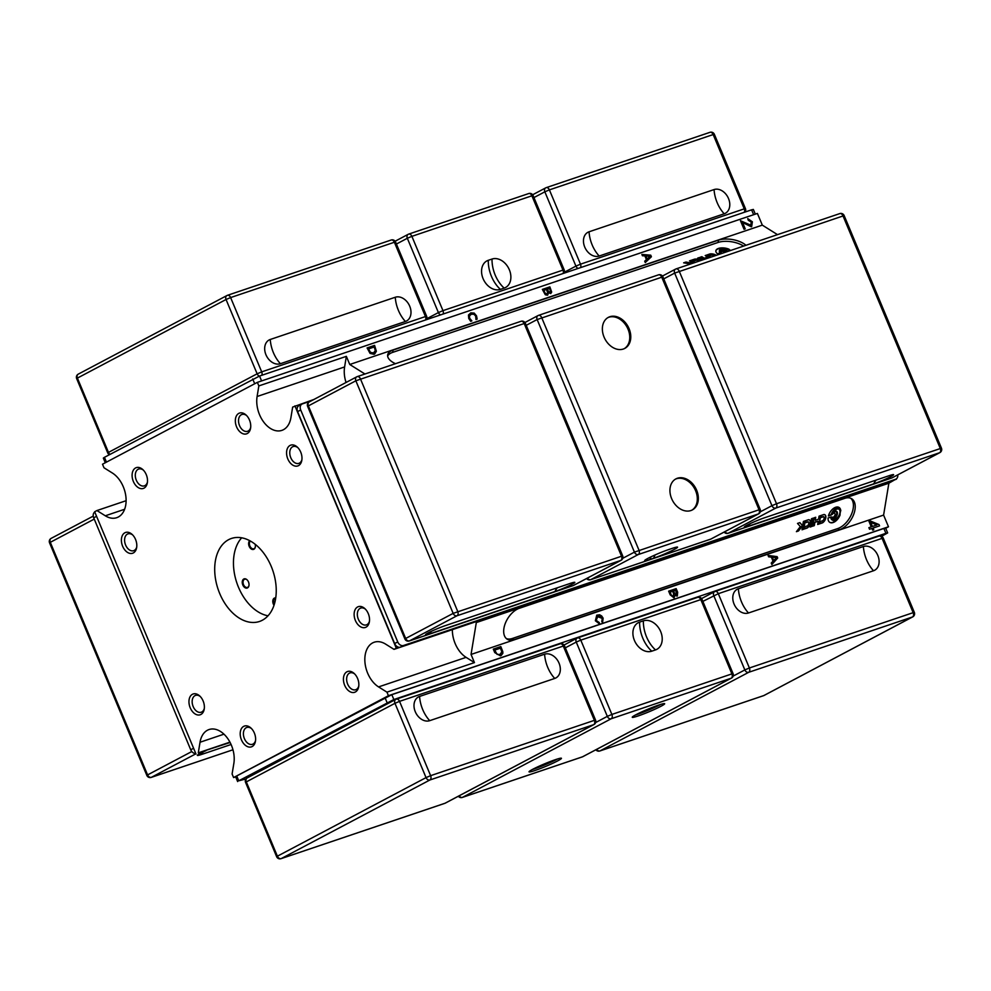<?xml version="1.0" encoding="UTF-8"?>
<svg xmlns="http://www.w3.org/2000/svg" width="991" height="991" viewBox="0 0 991 991"><rect width="100%" height="100%" fill="white"/><g stroke="black" fill="none" stroke-linecap="round" stroke-linejoin="round"><path stroke-width="1.49" d="M313.862 399.484L292.655 407.09L290.908 417.669A24.589 16.228 71.3 0 1 281.878 430.379A24.589 16.228 71.3 0 1 263.532 421.819A24.589 16.228 71.3 0 1 257.103 396.499L258.849 385.908L346.355 356.351L344.608 366.943A24.589 16.228 -108.7 0 0 346.057 382.476M346.355 356.351L349.761 364.49L364.948 374.003M258.849 385.908L257.363 382.353L102.507 464.222L103.993 467.777L112.367 473.017A24.589 16.228 71.3 0 1 125.956 497.259A24.589 16.228 71.3 0 1 116.703 517.698A24.589 16.228 71.3 0 1 105.306 515.791L96.932 510.551L126.105 500.703M229.937 742.148L198.287 752.838L200.033 742.247A24.589 16.228 71.3 0 1 209.064 729.537A24.589 16.228 71.3 0 1 227.41 738.109A24.589 16.228 71.3 0 1 233.851 763.429L232.092 774.008L233.591 777.563L235.672 776.857M198.287 752.838L230.135 742.507M196.007 754.04L94.665 511.752L96.932 510.551M452.354 629.657A24.589 16.228 -108.7 0 0 466.092 657.355L474.454 662.595L386.948 692.152L388.435 695.707L233.591 777.563M386.948 692.152L378.574 686.912A24.589 16.228 71.3 0 1 364.985 662.657A24.589 16.228 71.3 0 1 374.239 642.218A24.589 16.228 71.3 0 1 385.635 644.125L394.009 649.365L481.515 619.809L476.312 622.559L471.047 654.444L474.454 662.595M294.934 405.889L396.276 648.164L394.009 649.365M355.36 691.991A10.975 7.247 71.3 0 1 343.456 680.173A10.975 7.247 71.3 0 1 354.109 673.409A10.975 7.247 71.3 0 1 358.655 686.837A10.975 7.247 71.3 0 1 355.36 691.991M366.063 627.154A10.975 7.247 71.3 0 1 354.159 615.349A10.975 7.247 71.3 0 1 364.812 608.573A10.975 7.247 71.3 0 1 369.346 622.001A10.975 7.247 71.3 0 1 366.063 627.154M200.888 714.474A10.975 7.247 71.3 0 1 188.984 702.669A10.975 7.247 71.3 0 1 199.637 695.893A10.975 7.247 71.3 0 1 204.183 709.321A10.975 7.247 71.3 0 1 200.888 714.474M252.135 746.557A10.975 7.247 71.3 0 1 240.231 734.752A10.975 7.247 71.3 0 1 250.884 727.976A10.975 7.247 71.3 0 1 255.418 741.404A10.975 7.247 71.3 0 1 252.135 746.557M144.029 488.129A10.975 7.247 71.3 0 1 132.125 476.312A10.975 7.247 71.3 0 1 142.778 469.548A10.975 7.247 71.3 0 1 147.312 482.976A10.975 7.247 71.3 0 1 144.029 488.129M133.327 552.953A10.975 7.247 71.3 0 1 121.422 541.148A10.975 7.247 71.3 0 1 132.076 534.372A10.975 7.247 71.3 0 1 136.609 547.8A10.975 7.247 71.3 0 1 133.327 552.953M247.255 433.55A10.975 7.247 71.3 0 1 235.363 421.745A10.975 7.247 71.3 0 1 246.003 414.969A10.975 7.247 71.3 0 1 250.55 428.397A10.975 7.247 71.3 0 1 247.255 433.55M298.502 465.634A10.975 7.247 71.3 0 1 286.597 453.828A10.975 7.247 71.3 0 1 297.25 447.052A10.975 7.247 71.3 0 1 301.784 460.481A10.975 7.247 71.3 0 1 298.502 465.634M262.318 620.242A43.802 28.912 71.3 0 1 259.493 621.468A43.802 28.912 71.3 0 1 218.082 589.211A43.802 28.912 71.3 0 1 231.448 538.46A43.802 28.912 71.3 0 1 272.079 568.512A43.802 28.912 71.3 0 1 262.318 620.242M354.704 673.991A8.869 5.859 -108.7 0 0 350.021 672.901A8.869 5.859 -108.7 0 0 347.308 683.183A8.869 5.859 -108.7 0 0 355.707 689.724A8.869 5.859 -108.7 0 0 356.277 689.476A8.869 5.859 -108.7 0 0 358.767 686.007M365.406 609.155A8.869 5.859 -108.7 0 0 360.724 608.078A8.869 5.859 -108.7 0 0 358.011 618.359A8.869 5.859 -108.7 0 0 366.397 624.887A8.869 5.859 -108.7 0 0 366.98 624.64A8.869 5.859 -108.7 0 0 369.47 621.184M200.232 696.475A8.869 5.859 -108.7 0 0 195.549 695.397A8.869 5.859 -108.7 0 0 192.836 705.679A8.869 5.859 -108.7 0 0 201.235 712.207A8.869 5.859 -108.7 0 0 201.805 711.959A8.869 5.859 -108.7 0 0 204.295 708.503M251.479 728.558A8.869 5.859 -108.7 0 0 246.784 727.481A8.869 5.859 -108.7 0 0 244.083 737.762A8.869 5.859 -108.7 0 0 252.47 744.291A8.869 5.859 -108.7 0 0 253.039 744.043A8.869 5.859 -108.7 0 0 255.542 740.587M143.373 470.13A8.869 5.859 -108.7 0 0 138.678 469.04A8.869 5.859 -108.7 0 0 135.978 479.322A8.869 5.859 -108.7 0 0 144.364 485.863A8.869 5.859 -108.7 0 0 144.934 485.615A8.869 5.859 -108.7 0 0 147.436 482.159M132.67 534.954A8.869 5.859 -108.7 0 0 127.988 533.876A8.869 5.859 -108.7 0 0 125.275 544.158A8.869 5.859 -108.7 0 0 133.661 550.686A8.869 5.859 -108.7 0 0 134.243 550.439A8.869 5.859 -108.7 0 0 136.733 546.982M246.61 415.551A8.869 5.859 -108.7 0 0 241.915 414.473A8.869 5.859 -108.7 0 0 239.203 424.755A8.869 5.859 -108.7 0 0 247.601 431.283A8.869 5.859 -108.7 0 0 248.171 431.035A8.869 5.859 -108.7 0 0 250.661 427.579M297.845 447.635A8.869 5.859 -108.7 0 0 293.15 446.557A8.869 5.859 -108.7 0 0 290.45 456.839A8.869 5.859 -108.7 0 0 298.836 463.367A8.869 5.859 -108.7 0 0 299.406 463.119A8.869 5.859 -108.7 0 0 301.908 459.663M273.999 605.29A4.831 3.184 71.3 0 1 272.921 600.174A4.831 3.184 71.3 0 1 275.733 597.92M275.684 598.242A4.323 2.849 -108.7 0 0 275.213 598.341A4.323 2.849 -108.7 0 0 274.309 604.312M255.183 544.27A4.831 3.184 71.3 0 1 255.319 546.995A4.831 3.184 71.3 0 1 253.869 549.262A4.831 3.184 71.3 0 1 249.336 546.673A4.831 3.184 71.3 0 1 249.732 540.677M250.351 541.012A4.323 2.849 -108.7 0 0 249.967 546.165A4.323 2.849 -108.7 0 0 253.82 548.766A4.323 2.849 -108.7 0 0 254.092 548.655A4.323 2.849 -108.7 0 0 255.356 546.797M247.502 587.898A4.831 3.184 71.3 0 1 242.262 582.696A4.831 3.184 71.3 0 1 246.945 579.723A4.831 3.184 71.3 0 1 248.952 585.631A4.831 3.184 71.3 0 1 247.502 587.898M247.093 579.846A4.323 2.849 -108.7 0 0 244.678 579.215A4.323 2.849 -108.7 0 0 243.365 584.219A4.323 2.849 -108.7 0 0 247.44 587.403A4.323 2.849 -108.7 0 0 247.725 587.279A4.323 2.849 -108.7 0 0 248.976 585.433M241.68 537.803A43.802 28.912 -108.7 0 0 236.837 582.881A43.802 28.912 -108.7 0 0 268.016 615.795M881.581 484.81L884.245 483.695M879.773 485.206L876.478 486.953L881.395 485.243M879.686 485.256L876.49 486.965M885.223 483.187L880.318 485.788L874 487.845L877.481 485.974M879.438 485.863L874 487.845M880.33 485.801L885.335 483.633M868.934 521.241L870.061 520.87L879.005 524.561L879.55 525.862L873.071 528.054L873.789 529.801L872.675 530.173L871.944 528.438L869.541 529.244L868.884 527.658L871.275 526.853L868.934 521.241L870.048 520.87L878.992 524.573L879.537 525.874M870.705 522.43L872.39 526.469L876.911 524.945L870.717 522.418L872.402 526.469L876.911 524.945M868.884 527.658L871.275 526.853M873.059 528.054L873.802 529.801M748.292 220.287L747.747 218.602L752.392 221.823L751.302 226.79L742.569 222.529L745.22 228.859L744.043 229.268L740.463 220.72L750.633 225.155L751.351 222.133L748.292 220.287M740.463 220.72L750.645 225.143M742.556 222.541L745.207 228.871M747.734 218.615L752.38 221.835L751.661 226.642M388.435 695.707L888.493 526.778L883.6 515.085L888.865 483.199L896.223 478.963M471.047 654.444L883.6 515.085M493.295 649.117L500.789 646.578L502.858 653.292L500.43 655.856L494.757 652.611L493.295 649.117L500.802 646.578L502.809 651.682L502.858 653.28L501.149 655.547M674.921 595.306L673.88 597.746L670.189 594.848L668.64 591.156L676.147 588.617L677.671 592.259L677.088 596.124L674.933 595.294L674.128 597.635M677.299 596.025L677.671 592.259L676.147 588.617M599.543 623.934L599.258 622.571L596.161 620.378L597.945 616.204L596.173 620.366L599.27 622.559L599.555 623.934L595.368 620.762L596.755 615.151L603.135 618.173L602.553 622.732L601.785 621.555L602.268 618.434L597.288 616.476M773.042 561.166L771.345 557.103L768.62 556.806L768.062 555.443L777.117 556.632L777.7 558.02L771.853 564.523L771.233 563.049L773.042 561.166M499.898 654.518L501.842 651.905L500.443 648.164L494.72 650.096L497.086 654.37L499.898 654.518L497.098 654.357L494.72 650.096M670.065 592.147L671.477 595.418L673.335 596.421L673.583 593.51L672.641 591.268L670.065 592.147L671.464 595.418L673.335 596.421M673.533 590.97L675.007 594.253L676.444 594.897L675.8 590.202L673.521 590.983L674.995 594.266L676.444 594.897M668.64 591.156L676.135 588.629M596.743 615.163L599.666 614.779L601.686 615.981L603.123 618.173L602.54 622.744M768.062 555.456L777.117 556.632L777.7 558.02M777.687 558.032L771.853 564.511M772.299 557.202L773.674 560.497L776.61 557.561L772.299 557.202L773.674 560.497M510.514 609.948L500.542 613.9M501.756 613.404L509.386 610.394M510.613 609.911L502.425 613.528L500.554 613.912L503.106 612.45M685.636 550.785L676.308 554.712L678.129 553.325M682.13 552.569L676.308 554.725M685.524 550.823L682.142 552.582M677.126 554.291L681.003 552.495L677.571 553.783M680.829 552.978L684.038 551.467L680.904 552.705M681.845 552.21L684.038 551.467M680.099 553.374L679.368 553.474M681.003 552.482L677.559 553.771M681.833 552.198L680.904 552.693M609.23 576.601L599.456 580.689M607.594 577.592L599.406 580.726L604.473 578.211M605.897 578.509L604.832 578.868M608.437 577.282L605.897 578.533M784.315 517.686L773.785 521.848L778.146 519.544M778.381 519.457L779.669 519.135M783.361 518.194L773.909 521.774M778.381 519.978L782.878 518.268M781.119 518.528L783.373 518.206M376.357 351.272L374.016 354.307L370.052 353.391L367.091 347.928L374.573 345.401L376.369 351.272L374.648 354.035M368.491 348.919L370.523 352.412L373.483 352.957L375.292 350.665L374.264 346.974L368.491 348.919L370.51 352.424L373.483 352.957M367.091 347.928L374.586 345.388L376.369 351.272M549.844 286.87L551.69 292.072L550.723 293.547L548.519 292.754L547.404 295.194L545.298 294.761L542.35 289.397L549.856 286.857L551.69 292.072L550.711 293.559M542.35 289.397L549.856 286.857M543.737 290.4L545.409 293.534L546.797 293.869L547.639 292.679L546.512 289.459L543.749 290.4L545.422 293.534L546.809 293.869L547.639 292.679M546.797 293.869L547.627 292.692L546.809 293.869M547.342 289.186L548.816 292.048L550.017 292.258L550.6 291.503L549.547 288.443L547.354 289.174L548.828 292.035L550.6 291.503M550.017 292.258L550.587 291.503L550.017 292.258M548.519 292.754L547.701 295.07M470.824 312.846L474.181 313.094L476.535 315.894L477.154 319.102L475.965 319.498L475.692 316.166L474.02 314.283L471.394 314.184L469.486 315.856L469.623 318.222L471.852 320.886L470.675 321.295L468.768 318.495L468.446 315.039L470.824 312.846L474.194 313.094L476.547 315.894L477.166 319.102M470.762 314.457L469.499 315.856L469.635 318.21L471.865 320.886M646.429 259.605L644.881 255.913L642.416 255.74L641.871 254.439L650.74 255.17L651.409 256.756L645.265 262.553L644.707 261.19L646.429 259.605M641.871 254.439L650.74 255.17L651.409 256.756L645.265 262.553M647.135 258.973L650.034 256.273L645.884 255.975L647.135 258.973L645.884 255.975M476.312 622.559L888.865 483.199M396.276 648.164L398.939 647.272M894.625 479.817L896.335 479.248M349.761 364.49L762.314 225.13L757.409 213.437L257.363 382.353M833.406 511.827A4.175 2.44 -57.9 0 1 836.33 511.17A4.175 2.44 -57.9 0 1 836.478 511.269M831.66 517.859A4.175 2.44 122.1 0 0 832.192 518.442A4.175 2.44 122.1 0 0 836.478 516.2A4.175 2.44 122.1 0 0 836.627 511.356A4.175 2.44 122.1 0 0 832.366 513.561A6.033 3.53 -57.9 0 1 839.129 509.275A6.033 3.53 -57.9 0 1 838.919 516.261A6.033 3.53 -57.9 0 1 832.725 519.495A6.033 3.53 -57.9 0 1 831.66 517.859M832.576 519.395A6.033 3.53 122.1 0 0 838.621 516.063A6.033 3.53 122.1 0 0 838.981 509.176M819.062 516.15L820.548 515.642L819.173 523.979L817.686 524.487L818.219 521.216L814.875 522.356L814.329 525.614L812.62 526.196L813.995 517.859L815.717 517.277L815.209 520.349L818.554 519.222L819.062 516.15M815.209 520.349L815.358 517.401M812.67 525.887L814.032 525.428L814.577 522.158L818.219 521.216M817.736 524.177L818.863 523.793L820.226 518.652M820.04 518.714L820.189 515.766M828.055 518.008L831.04 517.005A6.739 3.939 122.1 0 0 832.353 520.089A6.739 3.939 122.1 0 0 840.145 514.763A8.783 5.141 -57.9 0 1 829.752 522.344A8.783 5.141 -57.9 0 1 828.055 518.008M829.603 522.245A8.783 5.141 122.1 0 0 837.965 518.169M832.205 519.99A6.739 3.939 -57.9 0 1 832.056 519.903A6.739 3.939 -57.9 0 1 830.743 517.104M828.476 515.654L831.077 514.775A6.739 3.939 -57.9 0 1 839.204 508.482A6.739 3.939 -57.9 0 1 839.352 508.581M831.375 514.961L828.389 515.964A8.783 5.141 -57.9 0 1 839.067 507.454A8.783 5.141 -57.9 0 1 840.777 510.947A6.739 3.939 122.1 0 0 839.501 508.68A6.739 3.939 122.1 0 0 831.375 514.961L831.077 514.775M840.281 509.461A8.783 5.141 122.1 0 0 838.919 507.367M822.877 522.616A2.106 1.226 -57.9 0 1 822.319 522.914L819.867 523.744L820.214 521.613L823.087 520.51A2.886 1.697 122.1 0 0 823.707 516.732L820.895 517.537L821.242 515.407L823.707 514.577A2.106 1.226 -57.9 0 1 824.215 514.515A4.98 2.911 -57.9 0 1 824.933 514.775A4.98 2.911 -57.9 0 1 825.714 518.367A4.98 2.911 -57.9 0 1 822.877 522.616L822.58 522.43A4.98 2.911 122.1 0 0 825.367 518.305A4.98 2.911 122.1 0 0 824.772 514.688M819.916 523.434L822.022 522.728A2.106 1.226 122.1 0 0 822.58 522.43M820.944 517.228L823.372 516.522M804.506 528.934L804.865 526.803L807.727 525.688A2.886 1.697 122.1 0 0 808.346 521.923L805.534 522.728L805.881 520.597L808.346 519.767A2.106 1.226 -57.9 0 1 808.854 519.705A4.98 2.911 -57.9 0 1 809.573 519.965A4.98 2.911 -57.9 0 1 810.353 523.558A4.98 2.911 -57.9 0 1 807.516 527.807A2.106 1.226 -57.9 0 1 806.971 528.104L804.506 528.934M804.556 528.624L806.662 527.918A2.106 1.226 122.1 0 0 807.219 527.621A4.98 2.911 122.1 0 0 810.019 523.496A4.98 2.911 122.1 0 0 809.412 519.879M805.584 522.418L808.012 521.712M802.599 525.651L798.498 530.965L796.417 531.672L800.344 526.568L797.507 523.421L799.873 522.629L802.599 525.651L799.774 522.666M796.714 531.275L798.189 530.78L802.289 525.453M803.404 521.439L805.188 520.832L803.812 529.169L802.029 529.776L803.404 521.439M802.078 529.467L803.515 528.983L804.841 520.956M833.072 513.189A2.316 1.35 -57.9 0 1 834.311 513.09A2.316 1.35 -57.9 0 1 834.459 513.202M832.019 517.104A2.316 1.35 -57.9 0 1 831.92 517.054L832.155 517.215A2.316 1.35 122.1 0 0 834.533 515.964A2.316 1.35 122.1 0 0 834.62 513.276A2.316 1.35 122.1 0 0 832.291 514.428A3.568 2.081 -57.9 0 1 836.305 511.876A3.568 2.081 -57.9 0 1 836.181 516.001A3.568 2.081 -57.9 0 1 832.514 517.921A3.568 2.081 -57.9 0 1 831.883 516.93A2.316 1.35 122.1 0 0 832.155 517.215M832.378 517.81A3.568 2.081 122.1 0 0 835.871 515.815A3.568 2.081 122.1 0 0 836.144 511.79M811.505 518.702L813.066 518.169L811.691 526.506L810.13 527.039L811.505 518.702M810.18 526.729L811.381 526.32L812.707 518.293M727.828 251.429A4.175 1.97 9.4 0 0 723.368 250.153A4.175 1.97 9.4 0 0 720.407 251.528L720.346 251.838A4.175 1.97 -170.6 0 1 720.395 251.726M720.407 251.528A4.175 1.97 9.4 0 0 720.432 251.949A6.033 2.849 -170.6 0 1 720.098 250.711A6.033 2.849 -170.6 0 1 724.26 248.716A6.033 2.849 -170.6 0 1 730.677 250.463M730.243 250.612A6.033 2.849 9.4 0 0 724.136 249.1A6.033 2.849 9.4 0 0 720.073 250.909M703.771 259.555L700.129 257.276L701.839 256.694L704.267 258.217L707.624 257.078L705.196 255.567L706.67 255.059L705.567 255.802M707.624 257.078L704.205 258.601L701.777 257.078L700.501 257.511M710.423 257.301L706.608 255.443M706.67 255.059L710.857 257.152M720.519 252.779L717.521 253.795A8.783 4.137 -170.6 0 1 715.861 250.773A8.783 4.137 -170.6 0 1 729.066 249.224A6.739 3.184 9.4 0 0 719.404 250.599A6.739 3.184 9.4 0 0 720.519 252.779M720.172 252.903A6.739 3.184 -170.6 0 1 719.342 250.983A6.739 3.184 -170.6 0 1 719.379 250.785M724.21 248.369A8.783 4.137 9.4 0 0 715.836 250.971M714.511 255.926A2.886 1.363 9.4 0 0 712.021 254.997L709.06 255.876L707.376 254.823L709.829 253.993A2.106 0.991 -170.6 0 1 710.46 253.869A4.98 2.354 -170.6 0 1 716.27 255.331M715.849 255.467A4.98 2.354 9.4 0 0 710.398 254.253A2.106 0.991 9.4 0 0 709.767 254.377L707.747 255.059M699.163 261.104A2.886 1.363 9.4 0 0 696.661 260.187L693.7 261.067L692.015 260.014L694.48 259.184A2.106 0.991 -170.6 0 1 695.1 259.06A4.98 2.354 -170.6 0 1 700.91 260.522M700.501 260.658A4.98 2.354 9.4 0 0 695.038 259.444A2.106 0.991 9.4 0 0 694.406 259.568L692.387 260.249M692.585 263.333L684.409 262.949M690.616 263.99L683.641 262.838L686.007 262.045L692.647 263.309M693.167 263.135L689.525 260.856L691.322 260.249L689.909 261.091M694.53 262.677L691.26 260.633M691.322 260.249L694.964 262.528M725.449 252.222A2.316 1.09 9.4 0 0 722.959 251.417A2.316 1.09 9.4 0 0 721.213 252.172A2.316 1.09 9.4 0 0 721.213 252.371A3.568 1.685 -170.6 0 1 721.014 251.627A3.568 1.685 -170.6 0 1 723.566 250.45A3.568 1.685 -170.6 0 1 727.382 251.578M726.973 251.714A3.568 1.685 9.4 0 0 723.442 250.834A3.568 1.685 9.4 0 0 721.002 251.825M701.269 260.398L697.639 258.118L699.188 257.586L698.011 258.354M702.396 260.014L699.126 257.97M699.188 257.586L702.83 259.865M844.741 498.362A17.999 10.529 -57.9 0 1 851.715 498.77A17.999 10.529 -57.9 0 1 853.573 514.688A17.999 10.529 -57.9 0 1 839.575 529.69L514.168 639.616A17.999 10.529 -57.9 0 1 507.194 639.207A17.999 10.529 -57.9 0 1 505.336 623.289A17.999 10.529 -57.9 0 1 519.334 608.288L844.741 498.362M506.339 638.563A17.999 10.529 122.1 0 0 512.347 638.477L837.767 528.55A17.999 10.529 122.1 0 0 851.43 514.379A17.999 10.529 122.1 0 0 850.761 498.275M395.483 363.697A17.999 8.498 -170.6 0 1 387.667 354.902A17.999 8.498 -170.6 0 1 393.055 350.083L718.463 240.156A17.999 8.498 -170.6 0 1 745.963 245.297M743.622 246.09A17.999 8.498 9.4 0 0 718.091 242.448L392.671 352.375A17.999 8.498 9.4 0 0 387.642 356.079M777.501 234.644L762.314 225.13M885.719 528.253L888.493 526.778M94.777 512.037A5.265 3.939 62.1 0 0 93.711 517.835L190.73 749.778A5.265 3.939 62.1 0 0 195.784 753.507M755.328 214.143L753.358 209.435L751.599 209.832L259.543 376.047L104.451 457.322L103.337 458.09L105.281 462.747M260.014 381.461L754.758 214.329M897.759 474.875A5.265 3.939 -117.9 0 1 896 479.087A5.265 3.939 -117.9 0 1 895.567 479.285L403.51 645.5A5.265 3.939 -117.9 0 1 397.738 641.92L300.707 409.977A5.265 3.939 -117.9 0 1 301.995 404.055A5.265 3.939 -117.9 0 1 302.441 403.87L311.174 400.909M299.344 405.505A5.265 3.939 62.1 0 0 298.898 405.691A5.265 3.939 62.1 0 0 297.61 411.612L394.641 643.555A5.265 3.939 62.1 0 0 400.414 647.135L892.47 480.92A5.265 3.939 62.1 0 0 892.903 480.734L896 479.087M246.003 778.938L238.757 780.797L393.848 699.535L885.904 533.307L887.663 532.91L881.581 536.304M887.663 532.91L885.632 528.067L883.873 528.463L391.817 694.679L236.725 775.953L235.61 776.721L237.642 781.565M231.089 744.489L201.78 754.386A13.168 1.053 -22.7 0 1 197.444 755.167A13.168 1.053 -22.7 0 1 205.992 750.67M500.418 289.384A15.806 11.805 -117.9 0 1 483.088 278.644A15.806 11.805 -117.9 0 1 488.266 260.311L492.019 259.047A15.806 11.805 -117.9 0 1 509.349 269.775A15.806 11.805 -117.9 0 1 504.171 288.108L500.418 289.384A27.921 18.433 71.3 0 1 488.266 260.311M714.065 189.566A13.168 9.836 -117.9 0 1 728.509 198.51A13.168 9.836 -117.9 0 1 724.198 213.783L599.183 256.025A13.168 9.836 -117.9 0 1 584.74 247.069A13.168 9.836 -117.9 0 1 589.05 231.795L714.065 189.566A27.921 18.433 71.3 0 0 717.187 202.697A27.921 18.433 71.3 0 0 724.198 213.783M280.403 363.709A13.168 9.836 -117.9 0 1 265.96 354.766A13.168 9.836 -117.9 0 1 270.258 339.479L395.273 297.25A13.168 9.836 -117.9 0 1 409.717 306.194A13.168 9.836 -117.9 0 1 405.418 321.48L280.403 363.709A27.921 18.433 71.3 0 1 273.392 352.623A27.921 18.433 71.3 0 1 270.258 339.479M675.416 479.161A17.565 13.118 -117.9 0 1 676.345 478.789A17.565 13.118 -117.9 0 1 695.001 489.405A17.565 13.118 -117.9 0 1 691.817 510.192M607.855 317.64A17.565 13.118 -117.9 0 1 608.771 317.269A17.565 13.118 -117.9 0 1 627.439 327.885A17.565 13.118 -117.9 0 1 624.256 348.671M649.947 559.444A15.806 1.264 -22.7 0 1 644.707 560.46A15.806 1.264 -22.7 0 1 653.577 555.629A15.806 1.264 -22.7 0 1 668.529 549.621L672.282 548.357A15.806 1.264 -22.7 0 1 677.423 547.069A15.806 1.264 -22.7 0 1 670.189 551.467A15.806 1.264 -22.7 0 1 653.701 558.181L649.947 559.444A27.921 18.433 71.3 0 1 651.062 556.806M677.373 478.244A17.565 13.118 -117.9 0 1 696.202 489.207A17.565 13.118 -117.9 0 1 692.337 509.931A17.565 13.118 -117.9 0 1 672.53 500.529A17.565 13.118 -117.9 0 1 675.924 478.876A17.565 13.118 -117.9 0 1 677.373 478.244M623.327 349.03A17.565 13.118 -117.9 0 1 604.498 338.067A17.565 13.118 -117.9 0 1 608.363 317.355A17.565 13.118 -117.9 0 1 628.17 326.745A17.565 13.118 -117.9 0 1 624.776 348.411A17.565 13.118 -117.9 0 1 623.327 349.03M889.212 475.668A13.168 1.053 -22.7 0 1 893.424 474.59A13.168 1.053 -22.7 0 1 887.639 478.182A13.168 1.053 -22.7 0 1 873.728 483.856L748.713 526.085A13.168 1.053 -22.7 0 1 744.377 526.878A13.168 1.053 -22.7 0 1 751.921 522.814A13.168 1.053 -22.7 0 1 764.197 517.897L889.212 475.668M429.933 633.769A13.168 1.053 -22.7 0 1 425.597 634.562A13.168 1.053 -22.7 0 1 433.141 630.511A13.168 1.053 -22.7 0 1 445.417 625.594L570.432 583.352A13.168 1.053 -22.7 0 1 574.644 582.274A13.168 1.053 -22.7 0 1 568.859 585.867A13.168 1.053 -22.7 0 1 554.948 591.54L429.933 633.769A27.921 18.433 71.3 0 1 431.296 631.354M557.549 758.97A17.565 1.4 -22.7 0 1 532.241 769.561M660.786 704.39A17.565 1.4 -22.7 0 1 637.461 714.338A17.565 1.4 -22.7 0 1 635.466 714.982M651.768 651.186A15.806 11.805 -117.9 0 1 634.438 640.459A15.806 11.805 -117.9 0 1 639.604 622.113L643.357 620.849A15.806 11.805 -117.9 0 1 660.687 631.589A15.806 11.805 -117.9 0 1 655.522 649.923L651.768 651.186A27.921 18.433 -108.7 0 1 639.604 622.113M555.555 759.614A17.565 1.4 -22.7 0 1 561.439 758.288A17.565 1.4 -22.7 0 1 545.768 766.365A17.565 1.4 -22.7 0 1 529.033 771.84A17.565 1.4 -22.7 0 1 538.076 766.675A17.565 1.4 -22.7 0 1 555.555 759.614M638.142 715.948A17.565 1.4 -22.7 0 1 632.258 717.273A17.565 1.4 -22.7 0 1 647.928 709.197A17.565 1.4 -22.7 0 1 664.664 703.721A17.565 1.4 -22.7 0 1 655.621 708.887A17.565 1.4 -22.7 0 1 638.142 715.948M863.384 546.524A13.168 9.836 -117.9 0 1 877.828 555.468A13.168 9.836 -117.9 0 1 873.517 570.754L748.502 612.983A13.168 9.836 -117.9 0 1 734.058 604.039A13.168 9.836 -117.9 0 1 738.369 588.753L863.384 546.524A27.921 18.433 -108.7 0 0 866.518 559.667A27.921 18.433 -108.7 0 0 873.517 570.754M429.722 720.668A13.168 9.836 -117.9 0 1 415.279 711.724A13.168 9.836 -117.9 0 1 419.589 696.438L544.604 654.209A13.168 9.836 -117.9 0 1 559.048 663.152A13.168 9.836 -117.9 0 1 554.737 678.439L429.722 720.668A27.921 18.433 -108.7 0 1 422.711 709.581A27.921 18.433 -108.7 0 1 419.589 696.438M257.103 396.499L344.608 366.943M105.306 515.791L124.618 509.275M200.033 742.247L223.966 734.17M378.574 686.912L466.092 657.355M839.575 529.69L837.767 528.55M514.168 639.616L512.347 638.477M718.463 240.156L718.091 242.448M393.055 350.083L392.671 352.375M190.73 749.778L193.592 748.267M93.711 517.835L96.573 516.323M104.451 457.322L106.458 462.128M252.693 378.958L254.699 383.765M259.543 376.047L261.562 380.891M751.599 209.832L753.618 214.675M300.707 409.977L297.61 411.612M397.738 641.92L394.641 643.555M403.51 645.5L400.414 647.135M895.567 479.285L892.47 480.92M386.998 702.433L384.966 697.59M393.848 699.535L391.817 694.679M238.757 780.797L236.725 775.953M885.904 533.307L883.873 528.463M151.214 777.402A3.518 2.316 -108.7 0 0 151.437 777.303A3.518 2.626 -117.9 0 1 147.585 774.912L146.841 775.42A3.518 3.518 0 0 0 151.214 777.402L232.959 749.778L151.437 777.303L195.908 753.792M93.241 516.125L51.148 538.373A3.518 3.518 0 0 0 49.55 542.833L50.293 542.325A3.518 2.626 -117.9 0 1 51.148 538.373A3.518 2.626 -117.9 0 1 51.445 538.249M191.796 751.537L147.585 774.912L50.293 542.325L94.232 519.098M203.155 751.958A27.921 18.433 -108.7 0 0 201.78 754.386M528.488 193.654A3.518 2.316 71.3 0 1 528.711 193.555A3.518 2.316 71.3 0 1 531.907 195.797L533.084 195.524A3.518 3.518 0 0 0 528.711 193.555L408.701 234.099A3.518 2.316 -108.7 0 0 408.478 234.198A3.518 2.626 62.1 0 0 408.181 234.322A3.518 2.626 62.1 0 0 407.326 238.274L411.884 236.341A3.518 2.316 -108.7 0 0 408.701 234.099A3.518 3.518 0 0 0 408.181 234.322L395.124 241.222M563.73 273.293A3.518 3.518 0 0 0 564.164 269.825L562.987 270.097A3.518 2.316 71.3 0 1 563.086 273.504M443.076 314.048A3.518 2.316 -108.7 0 0 442.965 310.641L438.406 312.574A3.518 2.626 62.1 0 0 440.623 314.878M396.425 244.034L407.326 238.274L438.406 312.574L426.737 318.743M562.987 270.097L442.965 310.641L411.884 236.341L531.907 195.797L562.987 270.097M504.171 288.108A27.921 18.433 71.3 0 1 492.019 259.047M545.991 187.745A3.518 2.626 62.1 0 0 545.694 187.869A3.518 2.626 62.1 0 0 544.839 191.82L549.398 189.876A3.518 2.316 -108.7 0 0 546.214 187.646A3.518 2.316 -108.7 0 0 545.991 187.745M580.59 267.595A3.518 2.316 -108.7 0 0 580.478 264.176L575.92 266.121A3.518 2.626 62.1 0 0 578.137 268.425M709.754 132.422A3.518 2.316 71.3 0 1 709.99 132.323A3.518 2.316 71.3 0 1 713.173 134.553L714.35 134.293A3.518 3.518 0 0 0 709.99 132.323L546.214 187.646A3.518 3.518 0 0 0 545.694 187.869L532.638 194.769M744.997 212.062A3.518 3.518 0 0 0 745.43 208.593L744.253 208.853A3.518 2.316 71.3 0 1 744.352 212.272M713.173 134.553L744.253 208.853L580.478 264.176L549.398 189.876L713.173 134.553M533.938 197.581L544.839 191.82L575.92 266.121L564.251 272.29M599.183 256.025A27.921 18.433 71.3 0 1 592.172 244.938A27.921 18.433 71.3 0 1 589.05 231.795M390.974 240.107A3.518 2.316 71.3 0 1 391.197 240.008A3.518 2.316 71.3 0 1 394.381 242.25L395.558 241.99A3.518 3.518 0 0 0 391.197 240.008L227.422 295.33A3.518 2.316 -108.7 0 0 227.199 295.429A3.518 2.626 62.1 0 0 226.914 295.553A3.518 2.626 62.1 0 0 226.047 299.505L230.618 297.573A3.518 2.316 -108.7 0 0 227.422 295.33A3.518 3.518 0 0 0 226.914 295.553L78.252 374.14A3.518 2.626 -117.9 0 1 78.549 374.016M76.654 378.599L77.397 378.091A3.518 2.626 -117.9 0 1 78.252 374.14A3.518 3.518 0 0 0 76.654 378.599L107.734 452.899A3.518 3.518 0 0 0 109.419 454.696M426.217 319.746A3.518 3.518 0 0 0 426.638 316.278L425.461 316.55A3.518 2.316 71.3 0 1 425.573 319.957M110.051 454.361A3.518 2.626 -117.9 0 1 108.477 452.392L107.734 452.899M261.797 375.279A3.518 2.316 -108.7 0 0 261.698 371.873L257.127 373.805A3.518 2.626 62.1 0 0 259.357 376.109M257.127 373.805L108.477 452.392L77.397 378.091L226.047 299.505L257.127 373.805M425.461 316.55L261.698 371.873L230.618 297.573L394.381 242.25L425.461 316.55M405.418 321.48A27.921 18.433 71.3 0 1 398.407 310.394A27.921 18.433 71.3 0 1 395.273 297.25M759.007 509.659A3.518 2.316 71.3 0 1 758.288 513.982A3.518 2.626 62.1 0 0 758.586 513.858A3.518 3.518 0 0 0 760.184 509.399L634.426 552.136A3.518 2.626 62.1 0 0 638.278 554.526A3.518 2.316 -108.7 0 0 638.984 550.203L541.693 317.615A3.518 2.316 -108.7 0 0 538.509 315.373A3.518 2.316 -108.7 0 0 538.274 315.472A3.518 2.626 62.1 0 0 537.989 315.596A3.518 2.626 62.1 0 0 537.134 319.548L662.88 276.811A3.518 3.518 0 0 0 658.519 274.841A3.518 2.316 71.3 0 1 661.703 277.071L759.007 509.659M658.297 274.941A3.518 2.316 71.3 0 1 658.519 274.841L538.509 315.373A3.518 3.518 0 0 0 537.989 315.596L524.933 322.509M711.365 538.794A3.518 2.626 -117.9 0 1 711.092 538.968A3.518 2.626 -117.9 0 1 710.807 539.092A3.518 2.316 71.3 0 1 710.572 539.191A3.518 2.316 71.3 0 1 710.336 539.253M586.635 578.521A3.518 3.518 0 0 0 590.562 579.723A3.518 2.316 -108.7 0 0 590.785 579.636A3.518 2.626 -117.9 0 1 587.403 578.112M526.221 325.321L537.134 319.548L634.426 552.136L622.757 558.305M710.807 539.092L590.785 579.636L638.278 554.526L758.288 513.982L710.807 539.092M653.701 558.181A27.921 18.433 71.3 0 1 655.125 554.935M776.51 503.75L771.939 505.683A3.518 2.626 62.1 0 0 775.792 508.073A3.518 2.316 -108.7 0 0 776.51 503.75L679.207 271.162A3.518 2.316 -108.7 0 0 676.023 268.92A3.518 2.316 -108.7 0 0 675.8 269.019A3.518 2.626 62.1 0 0 675.503 269.143A3.518 2.626 62.1 0 0 674.648 273.095L844.159 215.58A3.518 3.518 0 0 0 839.786 213.598A3.518 2.316 71.3 0 1 842.982 215.84L940.273 448.428A3.518 2.316 71.3 0 1 939.555 452.751A3.518 2.626 62.1 0 0 939.852 452.627A3.518 3.518 0 0 0 941.45 448.167L776.51 503.75M724.148 532.068A3.518 3.518 0 0 0 728.075 533.269A3.518 2.316 -108.7 0 0 728.311 533.183A3.518 2.626 -117.9 0 1 724.929 531.647M839.563 213.697A3.518 2.316 71.3 0 1 839.786 213.598L676.023 268.92A3.518 3.518 0 0 0 675.503 269.143L662.446 276.055M892.631 477.563A3.518 2.626 -117.9 0 1 892.358 477.724A3.518 2.626 -117.9 0 1 892.073 477.86A3.518 2.316 71.3 0 1 891.85 477.947A3.518 2.316 71.3 0 1 891.603 478.009M939.555 452.751L892.073 477.86L728.311 533.183L775.792 508.073L939.555 452.751M663.747 278.867L674.648 273.095L771.939 505.683L760.27 511.851M748.713 526.085A27.921 18.433 71.3 0 1 750.088 523.669M873.728 483.856A27.921 18.433 71.3 0 1 876.106 480.102M524.189 323.524L525.366 323.264A3.518 3.518 0 0 0 521.006 321.295A3.518 2.316 71.3 0 1 524.189 323.524L621.493 556.112A3.518 2.316 71.3 0 1 620.775 560.435A3.518 2.626 62.1 0 0 621.06 560.311A3.518 3.518 0 0 0 622.658 555.852L453.147 613.379A3.518 2.626 62.1 0 0 457 615.758A3.518 2.316 -108.7 0 0 457.718 611.435L360.427 378.847A3.518 2.316 -108.7 0 0 357.231 376.617A3.518 2.316 -108.7 0 0 357.008 376.716A3.518 2.626 62.1 0 0 356.723 376.84A3.518 2.626 62.1 0 0 355.856 380.792L524.189 323.524M520.783 321.394A3.518 2.316 71.3 0 1 521.006 321.295L357.231 376.617A3.518 3.518 0 0 0 356.723 376.84L309.229 401.937A3.518 2.626 -117.9 0 1 309.526 401.813M573.839 585.247A3.518 2.626 -117.9 0 1 573.578 585.421A3.518 2.626 -117.9 0 1 573.281 585.545A3.518 2.316 71.3 0 1 573.058 585.644A3.518 2.316 71.3 0 1 572.823 585.706M307.631 406.397L308.374 405.889A3.518 2.626 -117.9 0 1 309.229 401.937A3.518 3.518 0 0 0 307.631 406.397L404.923 638.997A3.518 3.518 0 0 0 409.295 640.966A3.518 2.316 -108.7 0 0 409.518 640.867A3.518 2.626 -117.9 0 1 405.666 638.477L404.923 638.997M405.666 638.477L308.374 405.889L355.856 380.792L453.147 613.379L405.666 638.477M573.281 585.545L409.518 640.867L457 615.758L620.775 560.435L573.281 585.545M554.948 591.54A27.921 18.433 71.3 0 1 557.314 587.787M583.08 756.505A3.518 2.626 -117.9 0 1 582.819 756.678A3.518 2.626 -117.9 0 1 582.522 756.802A3.518 2.316 71.3 0 1 582.299 756.901A3.518 2.316 71.3 0 1 582.064 756.963M458.362 796.231A3.518 3.518 0 0 0 462.289 797.445A3.518 2.316 -108.7 0 0 462.512 797.346A3.518 2.626 -117.9 0 1 459.13 795.823M731.185 678.216A3.518 2.626 62.1 0 0 731.469 678.092A3.518 3.518 0 0 0 733.067 673.632L731.891 673.892A3.518 2.316 71.3 0 1 731.185 678.216L582.522 756.802L462.512 797.346L611.174 718.76A3.518 2.316 -108.7 0 0 611.881 714.437L607.322 716.369A3.518 2.626 62.1 0 0 611.174 718.76L731.185 678.216M697.404 597.462A3.518 2.316 71.3 0 1 697.627 597.362A3.518 2.316 71.3 0 1 700.81 599.592L701.987 599.332A3.518 3.518 0 0 0 697.627 597.362L577.617 637.907A3.518 2.316 -108.7 0 0 577.381 637.993A3.518 2.626 62.1 0 0 577.096 638.117A3.518 2.626 62.1 0 0 576.242 642.069L580.8 640.136A3.518 2.316 -108.7 0 0 577.617 637.907A3.518 3.518 0 0 0 577.096 638.117L564.04 645.03M580.8 640.136L700.81 599.592L731.891 673.892L611.881 714.437L580.8 640.136M565.328 647.841L576.242 642.069L607.322 716.369L595.653 722.538M643.357 620.849A27.921 18.433 -108.7 0 0 655.522 649.923M595.876 749.778A3.518 3.518 0 0 0 599.803 750.992A3.518 2.316 -108.7 0 0 600.026 750.893A3.518 2.626 -117.9 0 1 596.644 749.369M764.358 695.273A3.518 2.626 -117.9 0 1 764.086 695.447A3.518 2.626 -117.9 0 1 763.801 695.571L600.026 750.893L748.688 672.307A3.518 2.316 -108.7 0 0 749.394 667.984L744.836 669.916A3.518 2.626 62.1 0 0 748.688 672.307L912.451 616.984A3.518 2.626 62.1 0 0 912.748 616.86A3.518 3.518 0 0 0 914.346 612.401L913.169 612.661A3.518 2.316 71.3 0 1 912.451 616.984L763.801 695.571A3.518 2.316 71.3 0 1 763.578 695.67A3.518 2.316 71.3 0 1 763.33 695.732M702.854 601.388L718.314 593.683A3.518 2.316 -108.7 0 0 715.13 591.441A3.518 2.316 -108.7 0 0 714.907 591.54A3.518 2.626 62.1 0 0 714.61 591.664A3.518 2.626 62.1 0 0 713.755 595.616L744.836 669.916L733.167 676.085M882.089 538.361L883.266 538.101A3.518 3.518 0 0 0 878.893 536.119A3.518 2.316 71.3 0 1 882.089 538.361L913.169 612.661L749.394 667.984L718.314 593.683L882.089 538.361M878.67 536.218A3.518 2.316 71.3 0 1 878.893 536.119L715.13 591.441A3.518 3.518 0 0 0 714.61 591.664L701.554 598.576M738.369 588.753A27.921 18.433 -108.7 0 0 741.503 601.896A27.921 18.433 -108.7 0 0 748.502 612.983M445.566 802.958A3.518 2.626 -117.9 0 1 445.306 803.131A3.518 2.626 -117.9 0 1 445.009 803.255L281.246 858.578A3.518 2.626 -117.9 0 1 277.393 856.199L276.65 856.707A3.518 3.518 0 0 0 281.01 858.677A3.518 2.316 -108.7 0 0 281.246 858.578L429.896 779.991A3.518 2.316 -108.7 0 0 430.614 775.668L426.043 777.613A3.518 2.626 62.1 0 0 429.896 779.991L593.671 724.669A3.518 2.626 62.1 0 0 593.956 724.545A3.518 3.518 0 0 0 595.554 720.085L594.377 720.346A3.518 2.316 71.3 0 1 593.671 724.669L445.009 803.255A3.518 2.316 71.3 0 1 444.786 803.354A3.518 2.316 71.3 0 1 444.55 803.416M559.89 643.915A3.518 2.316 71.3 0 1 560.113 643.816A3.518 2.316 71.3 0 1 563.297 646.045L564.474 645.785A3.518 3.518 0 0 0 560.113 643.816L396.338 699.138A3.518 2.316 -108.7 0 0 396.115 699.237A3.518 2.626 62.1 0 0 395.83 699.361A3.518 2.626 62.1 0 0 394.963 703.313L399.534 701.368A3.518 2.316 -108.7 0 0 396.338 699.138A3.518 3.518 0 0 0 395.83 699.361L247.168 777.947A3.518 2.626 -117.9 0 1 247.465 777.824M245.57 782.407L246.313 781.899A3.518 2.626 -117.9 0 1 247.168 777.947A3.518 3.518 0 0 0 245.57 782.407L276.65 856.707M246.313 781.899L394.963 703.313L426.043 777.613L277.393 856.199L246.313 781.899M430.614 775.668L399.534 701.368L563.297 646.045L594.377 720.346L430.614 775.668M544.604 654.209A27.921 18.433 -108.7 0 0 547.726 667.352A27.921 18.433 -108.7 0 0 554.737 678.439M301.995 404.055L298.898 405.691M49.55 542.833L146.841 775.42M564.164 269.825L533.084 195.524M745.43 208.593L714.35 134.293M426.638 316.278L395.558 241.99M590.562 579.723L710.572 539.191A3.518 3.518 0 0 0 711.092 538.968L758.586 513.858M662.88 276.811L760.184 509.399M728.075 533.269L891.85 477.947A3.518 3.518 0 0 0 892.358 477.724L939.852 452.627M844.159 215.58L941.45 448.167M409.295 640.966L573.058 585.644A3.518 3.518 0 0 0 573.578 585.421L621.06 560.311M525.366 323.264L622.658 555.852M462.289 797.445L582.299 756.901A3.518 3.518 0 0 0 582.819 756.678L731.469 678.092M701.987 599.332L733.067 673.632M599.803 750.992L763.578 695.67A3.518 3.518 0 0 0 764.086 695.447L912.748 616.86M883.266 538.101L914.346 612.401M281.01 858.677L444.786 803.354A3.518 3.518 0 0 0 445.306 803.131L593.956 724.545M564.474 645.785L595.554 720.085"/></g></svg>
